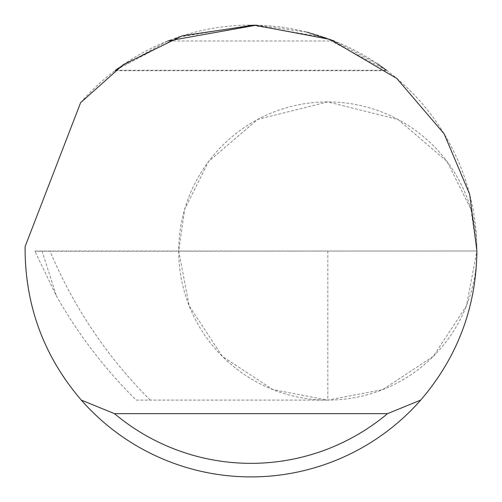 <?xml version="1.0" encoding="UTF-8"?>
<svg xmlns="http://www.w3.org/2000/svg" width="502" height="502" viewBox="0 0 502 502"><rect width="100%" height="100%" fill="white"/><g stroke="black" fill="none" stroke-linecap="round" stroke-linejoin="round"><path stroke-width="0.38" stroke-dasharray="2.51 1.88" d="M256.353 25.163L306.929 32.134M118.597 67.965L167.781 40.988L334.219 40.988L377.404 63.779M386.54 70.28L324.267 37.311L251 25.1L177.733 37.311L115.46 70.28L386.54 70.28M80.621 102.672A225.9 225.9 0 0 1 476.9 251A225.9 225.9 0 0 1 251 476.9A225.9 225.9 0 0 1 25.144 246.482L80.621 102.672M327.806 251L327.806 400.094L136.262 400.094C104.717 369.001 78.067 334.213 56.318 295.722L34.801 251L178.712 251L184.673 209.252L208.531 161.544L257.645 119.445L327.806 101.906L397.967 119.445L447.081 161.544L470.939 209.252L476.9 251A149.094 149.094 0 0 0 327.806 101.906A149.094 149.094 0 0 0 178.712 251L189.179 305.881L222.38 356.426L272.925 389.627L327.806 400.094L382.687 389.627L433.232 356.426L466.433 305.881L476.9 251L178.712 251A149.094 149.094 0 0 0 327.806 400.094A149.094 149.094 0 0 0 476.9 251L34.864 251.276M150.236 400.094C107.064 356.903 73.631 307.205 49.949 251M136.262 400.094L327.806 400.094M42.042 251L56.318 295.722M114.889 70.713L387.111 70.713"/><path stroke-width="0.75" d="M167.781 40.988L256.353 25.163M306.929 32.134L334.219 40.988M377.404 63.779L386.54 70.28M115.46 70.28L118.597 67.965M80.621 102.672L123.26 64.683L182.232 35.824L254.357 25.125L330.19 39.438L396.787 78.438L444.157 133.865L469.684 194.356L476.9 251C476.191 307.488 457.466 357.186 420.714 400.094A225.9 225.9 0 0 1 81.286 400.094C44.534 357.186 25.809 307.488 25.1 251L25.144 246.482L80.621 102.672M81.286 400.094L114.487 413.648L387.513 413.648L420.714 400.094M114.487 413.648A212.346 212.346 0 0 0 387.513 413.648"/></g></svg>
